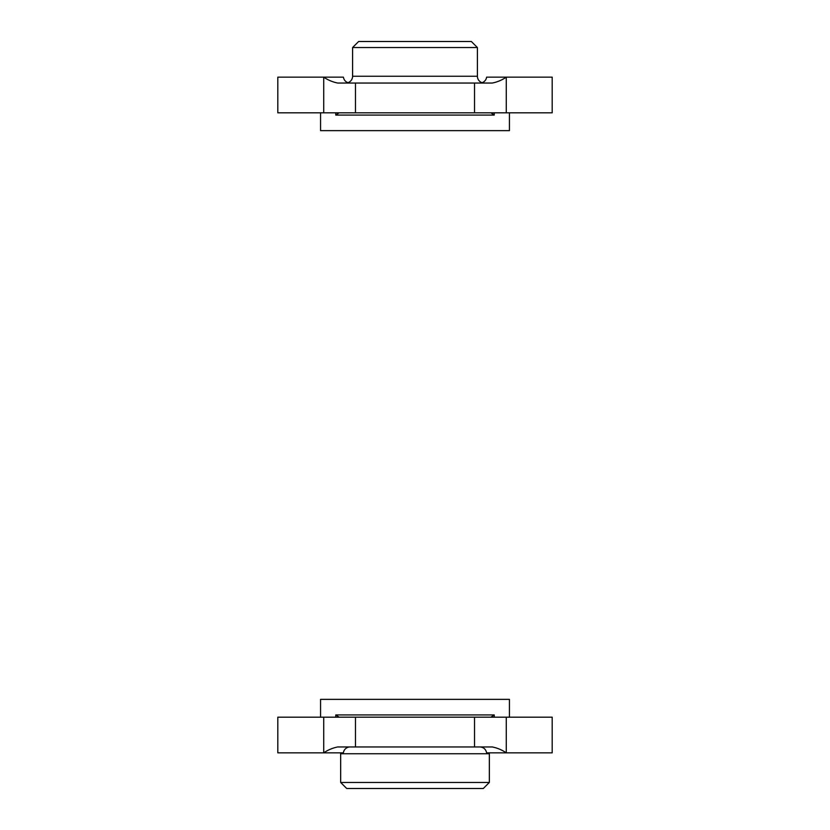 <?xml version="1.0" encoding="UTF-8"?>
<svg xmlns="http://www.w3.org/2000/svg" width="830" height="830" viewBox="0 0 830 830"><rect width="100%" height="100%" fill="white"/><g stroke="black" fill="none" stroke-linecap="round" stroke-linejoin="round"><path stroke-width="1.25" d="M350.125 746.948A6.796 6.796 0 0 0 343.381 752.841L323.731 752.841L323.731 717.182L277.811 717.182L277.811 752.841L323.731 752.841C327.923 749.957 332.602 747.986 337.779 746.948L355.468 746.948L355.468 717.182L552.189 717.182L552.189 752.841L486.619 752.841C485.841 749.2 483.589 747.239 479.875 746.948M489.337 782.451L483.299 788.5L346.701 788.5L340.663 782.451L489.337 782.451L489.337 753.744A6.796 6.796 0 0 1 489.399 752.841M340.663 782.451L340.663 753.744A6.796 6.796 0 0 0 340.601 752.841M509.433 717.182L509.433 699.358L320.567 699.358L320.567 717.182M355.468 746.948L492.221 746.948C497.377 747.975 502.057 749.947 506.269 752.841L506.269 717.182M339.096 717.182L335.766 714.921L494.234 714.921L490.904 717.182M474.532 746.948L474.532 717.182M323.731 717.182L355.468 717.182M506.269 112.818L506.269 77.159L503.011 77.159L506.269 77.159C502.077 80.043 497.398 82.014 492.221 83.052L474.532 83.052L474.532 112.818L552.189 112.818L552.189 77.159L486.619 77.159A6.796 6.796 0 0 1 479.875 83.052M352.594 47.549L358.643 41.5L471.357 41.5L477.406 47.549L352.594 47.549L352.594 76.256A6.796 6.796 0 0 1 347.957 82.699M477.406 47.549L477.406 76.256A6.796 6.796 0 0 0 482.043 82.699M320.567 112.818L320.567 130.642L509.433 130.642L509.433 112.818M474.532 83.052L337.779 83.052C332.623 82.025 327.943 80.053 323.731 77.159L343.381 77.159C344.16 80.8 346.411 82.761 350.125 83.052M355.468 83.052L355.468 112.818L474.532 112.818M355.468 112.818L277.811 112.818L277.811 77.159L323.731 77.159L323.731 112.818M490.904 112.818L494.234 115.08L335.766 115.08L339.096 112.818M326.989 77.159L323.731 77.159M489.337 753.744L340.663 753.744M335.766 717.182L335.766 714.921M494.234 717.182L494.234 714.921M352.594 76.256L477.406 76.256M494.234 112.818L494.234 115.08M335.766 112.818L335.766 115.08"/></g></svg>
